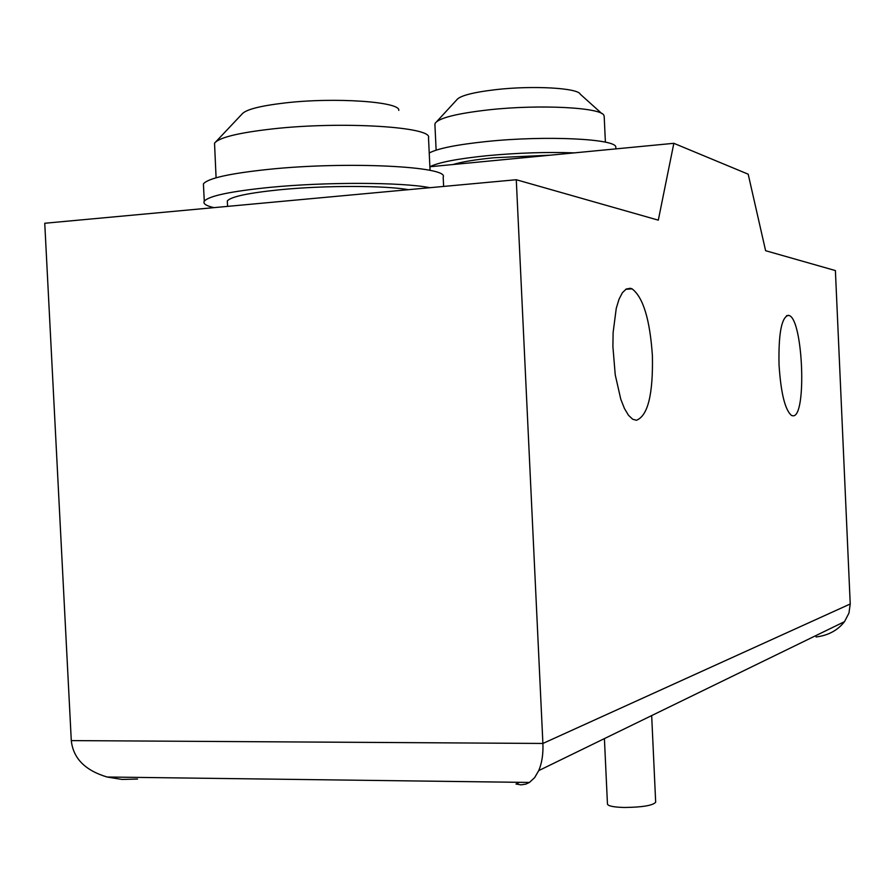 <?xml version="1.0" encoding="UTF-8"?>
<svg xmlns="http://www.w3.org/2000/svg" width="895" height="895" viewBox="0 0 895 895"><rect width="100%" height="100%" fill="white"/><g stroke="black" fill="none" stroke-linecap="round" stroke-linejoin="round"><path stroke-width="1.34" d="M655.677 802.11L655.677 802.233C652.858 805.511 642.386 807.268 624.285 807.48C613.701 807.178 608.085 806.048 607.459 804.09L604.405 738.621M216.087 177.792L214.531 143.178C218.995 137.528 238.45 132.762 272.897 128.869C342.181 121.093 432.844 126.9 428.537 137.74M214.531 143.178L241.986 114.09C245.633 109.604 259.964 105.878 284.968 102.947C334.976 97.074 400.87 101.773 398.767 110.409M227.587 206.376L227.319 200.939C230.888 196.643 248.642 192.895 280.605 189.684C325.142 185.332 385.063 185.444 408.4 189.684M213.916 207.64C206.018 205.783 202.807 203.624 204.284 201.185C208.781 195.949 230.574 191.351 269.652 187.391C326.104 181.83 402.437 182.155 429.913 187.704M204.284 201.185L203.411 183.878C207.897 178.295 229.679 173.451 268.757 169.345C347.316 161.167 449.503 166.436 443.182 177.098L443.629 186.428M604.203 116.574L603.912 115.455C601.764 107.501 539.909 104.178 488.894 109.828C456.741 113.486 438.818 117.995 435.115 123.342L434.914 124.629M601.843 113.587L580.284 94.21C578.136 88.001 533.163 85.361 496.21 89.589C472.817 92.33 459.627 95.799 456.629 99.983L436.861 121.44M550.28 155.182L494.085 157.733C475.569 159.578 461.842 161.838 452.926 164.535M574.299 152.877C546.912 151.904 517.903 152.832 487.294 155.674C457.558 158.706 438.427 162.398 429.891 166.75L673.846 143.312L748.186 174.189L765.605 250.701L835.393 270.57L850.228 603.991L542.896 743.454L516.281 179.727L658.306 220.159L673.846 143.312M615.838 147.709L615.816 147.328C617.349 138.87 546.084 135.268 486.623 141.511C456.875 144.621 437.744 148.458 429.231 153M792.948 415.806C806.932 417.495 803.184 319.459 789.121 315.499L788.439 315.297C781.536 317.098 778.404 333.578 779.03 364.735C780.876 393.073 785.038 409.977 791.516 415.459L792.948 415.806M630.281 288.279L626.187 289.04L622.372 292.755L619.004 299.277L616.252 308.372L613.12 332.537L612.896 346.499L615.234 374.826L620.783 399.237L624.453 408.512L628.469 415.258L632.664 419.218L636.39 420.281C647.846 415.918 653.182 394.382 652.399 355.684C649.938 319.526 643.158 297.241 632.071 288.85L630.281 288.279M137.528 779.053L121.921 779.422L107.042 777.005C85.114 770.427 73.189 758.289 71.287 740.601L44.75 223.258L516.281 179.727M816.061 636.96C828.199 635.484 837.675 630.382 844.511 621.656L848.963 613.086L850.228 603.991M519.514 782.308L515.99 784.031L520.991 784.859L525.801 784.132L529.415 782.443L534.617 777.665L538.745 770.595C541.945 763.043 543.332 753.993 542.896 743.454L71.287 740.601M655.677 802.233L651.672 715.586M430.059 170.397L428.515 137.998M434.892 124.148L436.133 150.147M615.816 147.328L615.894 148.883M604.181 116.238L605.389 142.171M786.56 315.666L789.121 315.499M107.042 777.005L529.415 782.443M844.511 621.656L538.745 770.595M625.762 289.298L632.071 288.85"/></g></svg>
